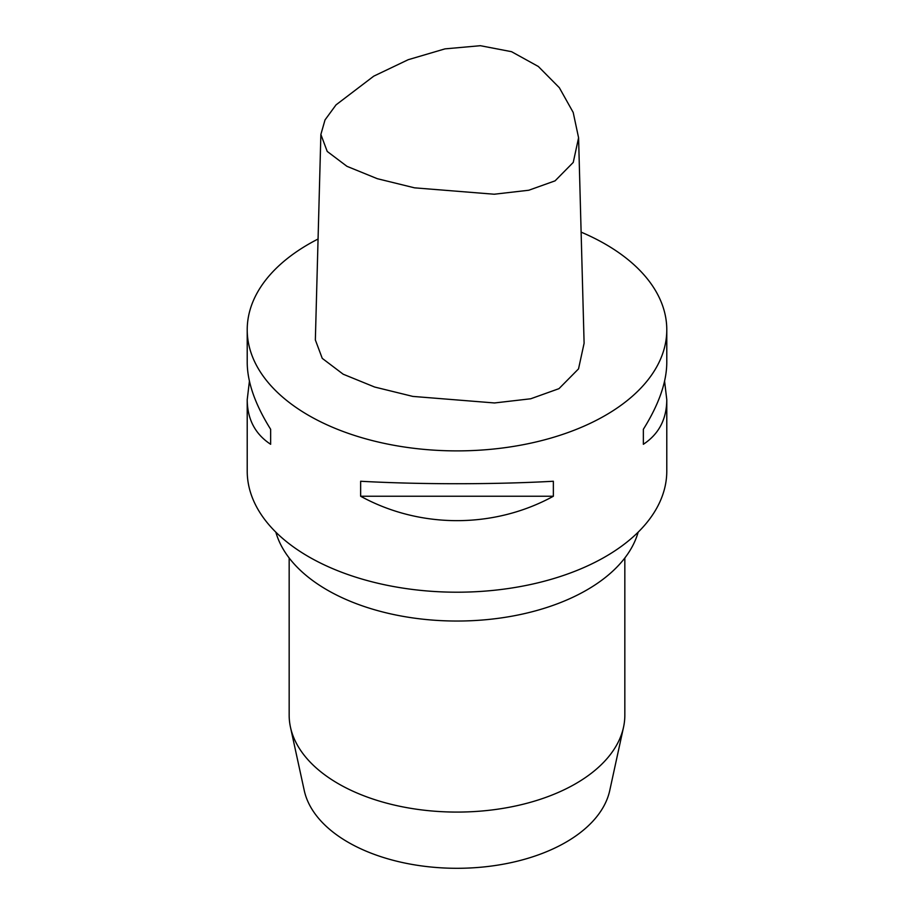 <?xml version="1.0" encoding="UTF-8"?>
<svg xmlns="http://www.w3.org/2000/svg" width="914" height="914" viewBox="0 0 914 914"><rect width="100%" height="100%" fill="white"/><g stroke="black" fill="none" stroke-linecap="round" stroke-linejoin="round"><path stroke-width="1.37" d="M555.084 180.846L573.249 162.406L578.585 137.763L573.192 112.433L559.334 87.687L538.335 66.482L511.543 51.687L480.341 45.7L444.958 48.876L408.204 59.707L373.746 76.159L336.032 104.87L325.018 119.928L320.871 134.461L327.223 151.438L346.954 166.325L377.288 178.687L414.545 187.838L494.166 194.225L528.795 190.238L555.084 180.846M320.871 134.461L315.353 339.962L322.254 358.368L343.196 374.214L374.649 387.033L412.842 396.413L494.52 402.96L530.714 398.778L558.98 388.656L578.528 368.879L584.103 343.253L578.585 137.763M318.061 239.022A209.786 121.116 0 0 0 247.214 329.771A209.786 121.116 0 0 0 308.658 415.413A209.786 121.116 0 0 0 537.283 441.668A209.786 121.116 0 0 0 666.786 329.771A209.786 121.116 0 0 0 605.342 244.129A209.786 121.116 0 0 0 581.11 232.122M553.358 496.245L553.358 481.255C494.017 484.546 419.983 484.546 360.642 481.255L360.642 496.245C419.983 528.783 494.017 528.783 553.358 496.245L360.642 496.245M249.419 381.161L247.214 399.704L247.214 471.087A209.786 121.116 0 0 0 308.658 556.729A209.786 121.116 0 0 0 537.283 582.983A209.786 121.116 0 0 0 666.786 471.087L666.786 399.704L664.581 381.161M643.353 444.284L643.353 429.294L643.353 444.284C658.823 434.116 666.637 419.252 666.786 399.704M666.786 329.771L666.786 362.618C666.637 382.303 658.823 404.536 643.353 429.294M247.214 399.704C247.363 419.252 255.177 434.116 270.647 444.284L270.647 429.294C255.177 404.536 247.363 382.303 247.214 362.618L247.214 329.771M290.481 727.258L304.248 790.496A153.963 88.886 0 0 0 457 868.3A153.963 88.886 0 0 0 609.752 790.496L623.519 727.258A167.833 96.895 180 0 1 575.671 783.698A167.833 96.895 180 0 1 402.583 806.845A167.833 96.895 180 0 1 290.481 727.258A167.833 96.895 180 0 1 289.167 715.182L289.167 557.986M624.833 557.986L624.833 715.182A167.833 96.895 180 0 1 623.519 727.258M275.845 532.177A183.565 105.978 0 0 0 327.201 589.998A183.565 105.978 0 0 0 513.28 615.933A183.565 105.978 0 0 0 638.155 532.177M270.647 444.284L270.647 429.294"/></g></svg>

